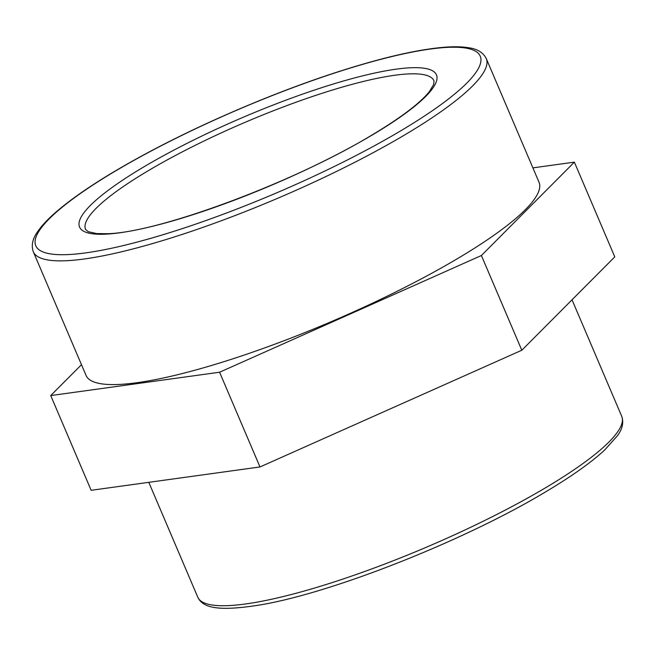 <?xml version="1.0" encoding="UTF-8"?>
<svg xmlns="http://www.w3.org/2000/svg" width="655" height="655" viewBox="0 0 655 655"><rect width="100%" height="100%" fill="white"/><g stroke="black" fill="none" stroke-linecap="round" stroke-linejoin="round"><path stroke-width="0.98" d="M33.299 251.733L86.075 375.454A246.215 46.71 -23.1 0 0 330.873 321.826A246.215 46.71 -23.1 0 0 539.024 182.254L486.256 58.532C483.128 52.49 477.217 48.888 468.522 47.725C462.512 46.734 455.217 46.521 446.653 47.078C418.791 49.068 381.521 57.656 334.861 72.844C273.356 92.871 202.067 123.402 145.525 153.917C103.457 176.629 72.337 197.147 52.171 215.479C45.858 221.275 41.003 226.679 37.605 231.706C32.553 238.69 31.121 245.371 33.299 251.733A246.215 46.71 -23.1 0 0 171.536 237.831A246.215 46.71 -23.1 0 0 404.823 134.848A246.215 46.71 -23.1 0 0 486.256 58.532M532.892 167.876L574.37 162.137L481.4 255.515L219.581 372.228L50.73 395.571L81.482 364.688M50.73 395.571L91.135 490.3L259.986 466.958L521.806 350.245L614.775 256.866L574.37 162.137M521.806 350.245L481.4 255.515M259.986 466.958L219.581 372.228M197.785 597.196C202.976 608.413 219.441 611.148 257.333 605.384C329.08 594.216 463.609 541.226 545.165 492.134C571.258 476.635 591.129 462.561 604.77 449.911L617.534 435.608C622.43 428.943 623.838 422.532 621.742 416.359A230.454 43.721 156.9 0 1 545.525 487.787A230.454 43.721 156.9 0 1 327.173 584.178A230.454 43.721 156.9 0 1 197.785 597.196L148.791 482.326M394.318 75.317A189.393 35.935 156.9 0 1 433.987 80.827L433.757 84.29L429.557 91.372C420.313 103.023 401.032 117.63 371.712 135.184C293.898 182.393 158.477 232.64 107.428 233.704L96.678 233.581L88.294 231.706L85.568 229.438A189.393 35.935 156.9 0 1 193.888 145.983A189.393 35.935 156.9 0 1 394.318 75.317M372.286 134.987A194.003 36.811 -23.1 0 0 395.816 69.209A194.003 36.811 -23.1 0 0 143.715 166.959A194.003 36.811 -23.1 0 0 120.193 232.73A194.003 36.811 -23.1 0 0 372.286 134.987M429.623 49.15A241.605 45.842 156.9 0 1 400.328 131.066A241.605 45.842 156.9 0 1 86.378 252.789A241.605 45.842 156.9 0 1 115.673 170.881A241.605 45.842 156.9 0 1 429.623 49.15M621.742 416.359L572.028 299.802"/></g></svg>

